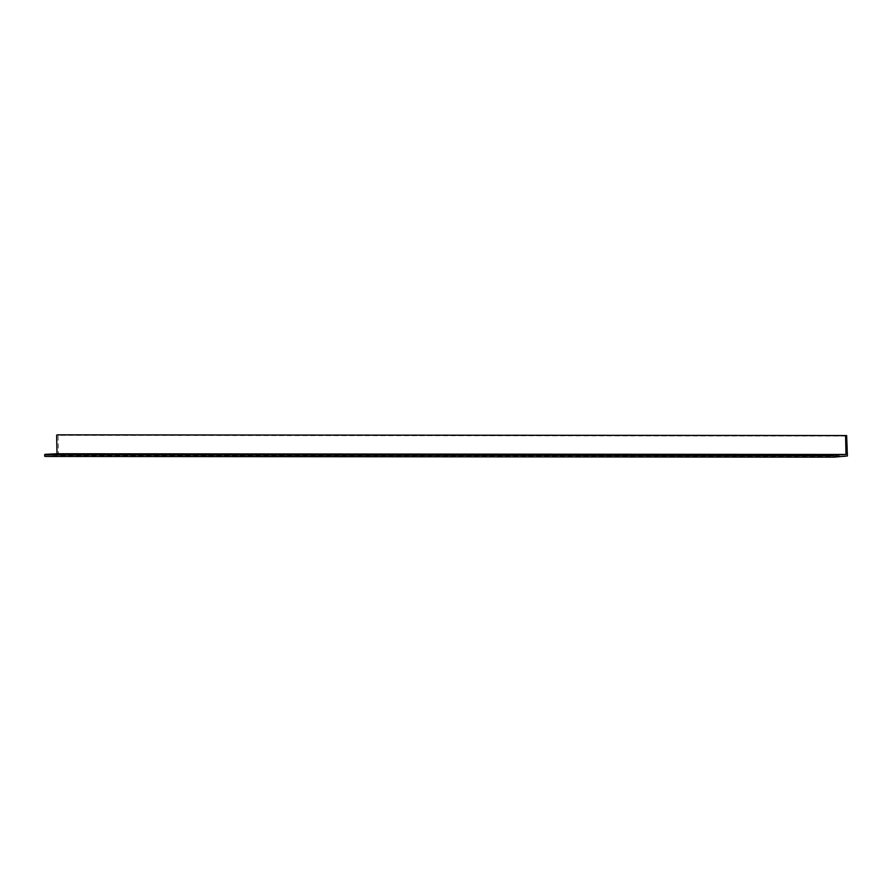 <?xml version="1.0" encoding="UTF-8"?>
<svg xmlns="http://www.w3.org/2000/svg" width="892" height="892" viewBox="0 0 892 892"><rect width="100%" height="100%" fill="white"/><g stroke="black" fill="none" stroke-linecap="round" stroke-linejoin="round"><path stroke-width="0.67" stroke-dasharray="4.46 3.34" d="M847.4 455.968L58.426 455.255L58.013 435.341L846.987 436.054M44.979 456.448L58.092 455.801L847.066 456.514"/><path stroke-width="1.34" d="M833.931 457.161L44.968 456.448L833.942 457.161L847.4 455.968L846.642 435.552L57.679 434.839M845.939 435.586L56.965 434.872M44.622 455.946L44.934 454.351L833.909 455.065L845.984 454.463L845.605 436.132M845.984 454.463L57.01 453.749L56.631 435.419M44.934 454.351L57.01 453.749M833.596 456.659L833.574 455.611L44.6 454.898M833.942 457.161L44.968 456.448"/></g></svg>
